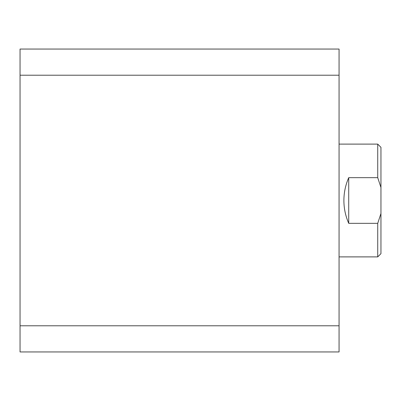 <?xml version="1.0" encoding="UTF-8"?>
<svg xmlns="http://www.w3.org/2000/svg" width="401" height="401" viewBox="0 0 401 401"><rect width="100%" height="100%" fill="white"/><g stroke="black" fill="none" stroke-linecap="round" stroke-linejoin="round"><path stroke-width="0.6" d="M20.05 325.797L20.05 75.203L339.061 75.203L339.061 325.797L20.05 325.797L20.05 351.948L339.061 351.948L339.061 325.797M339.061 75.203L339.061 49.052L20.05 49.052L20.05 75.203M339.061 256.891L377.727 256.891L377.727 223.342L348.725 223.342C345.527 216.064 343.913 208.45 343.893 200.5C343.913 192.55 345.527 184.936 348.725 177.658L377.727 177.658L377.727 144.109L339.061 144.109M377.727 144.109L380.95 147.332L380.95 253.668L377.727 256.891M348.725 223.342L348.725 177.658M380.95 187.513L377.727 177.658M377.727 223.342L380.95 213.487"/></g></svg>
